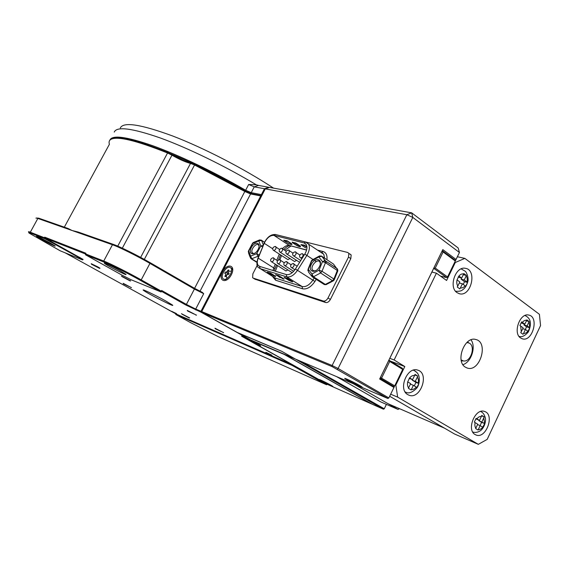 <?xml version="1.0" encoding="UTF-8"?>
<svg xmlns="http://www.w3.org/2000/svg" width="569" height="569" viewBox="0 0 569 569"><rect width="100%" height="100%" fill="white"/><g stroke="black" fill="none" stroke-linecap="round" stroke-linejoin="round"><path stroke-width="0.85" d="M194.584 288.362L245.097 190.949L245.652 190.266L251.235 192.663L261.399 194.626L261.591 195.636L251.42 193.666L245.097 190.949L194.84 164.469L191.34 163.132C186.056 161.738 179.655 158.9 172.137 154.612L168.168 152.634C139.078 140.97 120.692 136.29 113.011 138.594C123.772 132.997 188.979 157.94 245.097 190.949L251.42 193.666L261.733 195.736L261.918 195.387M191.34 163.132L190.508 163.417L194.399 164.903L244.983 191.554L250.566 193.958L251.42 193.666L251.235 192.663L254.251 186.867L248.66 184.484L245.652 190.266C214.762 172.286 178.993 155.188 152.841 145.764C126.233 136.553 111.901 134.704 109.853 140.216M265.076 189.285L264.457 188.73L268.76 187.265L258.511 185.43L254.251 186.867L264.457 188.73L261.399 194.626L262.131 194.968M248.66 184.484L256.292 184.818C225.374 166.205 188.04 148.032 160.344 137.983C132.072 128.16 116.709 126.19 114.248 132.093M268.895 187.656L268.76 187.265L269.18 187.557M256.292 184.818L258.511 185.43M273.54 188.119C244.122 168.78 203.908 147.99 172.855 136.062C140.884 124.284 123.366 121.588 120.308 127.975M187.265 310.411L196.355 315.126M194.121 314.06L187.514 310.951L194.121 314.06M123.16 283.319L131.347 287.601M129.049 286.52L123.352 283.782L129.049 286.52M248.93 339.629L258.916 344.871C261.064 346.429 249.556 340.731 247.963 339.451L248.93 339.629M255.808 343.242L250.623 340.632L255.808 343.242M262.551 246.839L260.78 246.014L263.155 245.36M263.333 244.919L261.562 240.459L258.767 240.907L260.78 246.014L256.69 253.667L250.644 256.114L251.79 258.746L257.849 256.313L256.69 253.667L259.229 254.948L259.4 254.628M248.233 251.74L248.71 250.965L248.561 253.041L250.104 257.16M259.201 240.082L253.639 242.394L252.451 243.482L248.482 250.901M256.982 261.989L250.488 258.191L250.644 256.114L248.71 250.965L252.75 243.411L258.767 240.907L259.656 239.89L261.463 240.282L264.429 242.316M258.106 249.45C254.535 256.434 247.743 254.428 251.349 247.565C254.841 240.68 261.704 242.494 258.106 249.45M259.087 246.341L258.653 245.125C256.754 242.188 250.58 249.051 252.088 252.401L253.191 253.475L254.606 253.383M226.903 279.891L223.923 279.23M231.149 268.113L232.045 268.66L232.749 270.197M229.976 267.373L230.808 267.907C234.257 271.057 226.242 282.324 223.105 278.746C219.947 276.086 226.163 265.801 229.976 267.373M228.482 274.564L227.564 274.258L225.63 276.634L224.876 276.37L225.68 274.82L225.744 273.689L224.698 273.298L225.36 272.018L226.27 272.323L228.197 269.955L228.958 270.204L228.091 272.885L229.151 273.276L228.482 274.564M228.197 269.955L228.624 270.844M225.36 272.018L227.692 273.241L228.518 273.148M227.138 274.315L227.692 273.241M224.876 276.37L225.801 276.299M440.434 276.057L446.558 277.587L447.462 277.188L455.435 260.744L447.561 276.961L435.257 268.084L443.109 251.982L455.3 261.015M394.502 386.294L402.696 369.395L394.502 386.294L393.727 386.408L380.625 378.641L381.614 378.065L389.715 361.45L402.696 369.395L402.482 368.371L388.89 360.184M294.493 358.555L250.438 339.885L238.354 333.078L281.833 351.365M442.205 250.915L442.867 251.057L441.942 251.441L443.109 251.982L442.867 251.057L455.435 260.744M447.462 277.188L446.558 277.587L434.247 268.724L434.09 267.544L441.942 251.441M394.715 385.846L380.448 377.489L388.549 360.874L389.331 360.76L389.715 361.45M294.472 358.548L281.968 351.443M433.592 268.561L434.247 268.724M380.448 377.489L380.625 378.641M435.257 268.084L434.481 268.205M91.239 263.703L97.676 266.804L100.016 268.212L99.611 268.397L91.445 264.208L99.611 268.397M327.666 384.495L244.563 337.723L284.216 354.437L371.664 403.983L327.666 384.495M321.528 381.017C326.329 383.741 335.105 387.852 332.474 386.138C330.048 384.445 317.594 378.321 319.394 379.701L321.528 381.017M249.115 340.312C254.343 343.278 262.828 347.225 260.118 345.419C257.551 343.591 244.656 337.204 246.413 338.633L249.115 340.312M214.954 328.192L223.503 332.609M221.497 331.684L215.174 328.69L221.497 331.684M121.361 276.043L130.564 280.858M121.972 276.57L130.209 280.972L121.972 276.57M181.44 313.683L189.555 317.9M182.123 314.23L189.235 318.007L182.123 314.23M457.071 292.672L459.553 293.782C471.16 296.883 477.405 269.941 465.442 268.326C455.641 265.808 448.265 287.238 457.071 292.672M407.824 394.651L408.976 395.199C420.391 399.964 429.766 373.449 417.838 370.17C407.383 365.967 397.731 389.495 407.824 394.651M475.129 434.552L476.004 434.972C486.004 439.382 495.087 414.573 484.617 411.494C475.343 407.511 466.082 429.958 475.129 434.552M520.599 337.979L522.491 338.861C532.662 341.99 539.32 316.876 528.793 315.084C520.002 312.424 512.598 333.071 520.599 337.979M465.399 367.169L467.234 368.029C479.845 372.546 488.999 342.36 475.876 339.529C464.702 335.682 454.951 361.336 465.399 367.169M436.423 273.177L446.573 280.46L455.292 262.501L464.845 258.383L539.405 314.308L540.55 325.568L487.185 439.389L478.316 444.346L397.66 397.134L395.832 385.035L404.808 366.543L394.132 359.971L436.423 273.177L431.885 272.053M405.455 392.418L405.981 392.297M414.246 370.469L413.933 370.021M462.924 364.651C471.267 362.24 476.296 346.77 471.004 339.842M454.659 262.359L455.292 262.501M394.132 359.971L389.786 358.342M404.808 366.543L391.052 361.365M395.832 385.035L395.235 384.793M390.668 394.203L397.66 397.134M478.316 444.346L454.546 434.005L389.673 396.244L444.489 428.158L388.179 403.77L353.463 383.812M464.845 258.383L457.391 256.733M467.604 341.848L468.244 342.517M461.857 360.938L461.367 361.002M466.779 342.581L468.806 342.943C476.097 345.525 470.926 362.581 463.351 360.917L461.132 359.914M457.028 279.912L458.899 276.05C460.349 274.358 461.943 273.653 463.671 273.945L463.842 273.554L466.409 275.446L466.239 275.83C467.249 277.508 467.505 279.55 466.993 281.954L467.59 282.444L465.741 286.278L465.143 285.794C463.707 287.48 462.128 288.191 460.399 287.928L459.83 288.888L457.241 287.025L457.81 286.065C456.779 284.386 456.523 282.338 457.028 279.912L459.809 281.925L457.81 286.065M408.386 388.307L408.592 387.916C407.489 386.308 407.191 384.295 407.703 381.87L409.623 377.894C411.152 376.102 412.817 375.284 414.623 375.44L415.014 374.395L417.738 376.066L417.347 377.105C418.428 378.712 418.72 380.718 418.208 383.122L418.848 383.534L416.949 387.482L416.302 387.069C414.801 388.855 413.144 389.687 411.337 389.559L411.131 389.95L408.386 388.307M475.122 422.589L474.333 422.134L476.111 418.371L476.893 418.827C478.266 417.113 479.767 416.302 481.395 416.387L481.751 415.398L484.162 416.878L483.806 417.866L484.674 423.564L482.74 427.191C481.381 428.898 479.887 429.716 478.259 429.652L478.067 430.022L475.641 428.564L475.833 428.194C474.866 426.75 474.631 424.887 475.122 422.589L477.732 424.168L475.833 428.194M528.025 331.378L527.854 331.25C526.531 332.872 525.102 333.59 523.572 333.398L523.032 334.302L520.742 332.652L521.275 331.741L520.656 326.037L519.902 325.539L521.631 321.876L522.385 322.374C523.722 320.745 525.159 320.041 526.688 320.255L526.851 319.885L529.127 321.556L529.732 327.737L528.025 331.378M399.573 408.706L397.98 409.41L353.441 383.805M463.244 284.415L464.56 281.691L467.59 282.444M466.993 281.954L464.247 279.955L466.239 275.83M464.247 279.955L461.11 279.173L461.644 278.063M463.308 274.692L466.409 275.446M458.159 277.025L461.672 278.077L463.671 273.945M461.672 278.077L458.899 276.05M460.399 287.928L462.391 283.796L465.143 285.794M462.391 283.796L459.29 283.013M417.347 377.105L415.299 381.344L418.208 383.122M417.738 376.066L414.829 374.957M409.623 377.894L412.568 379.687L414.623 375.44M412.568 379.687L409.168 378.271M414.289 385.853L415.953 382.404L418.848 383.534M408.592 387.916L410.647 383.655L407.703 381.87M410.42 384.132L413.386 385.305L411.337 389.559M416.302 387.069L413.386 385.305M480.072 425.598L481.616 422.319L484.674 423.564M481.616 422.319L478.856 420.633L484.496 423.45M481.915 421.885L483.806 417.866M484.162 416.878L481.609 415.861M481.395 416.387L479.496 420.413L476.893 418.827M477.547 424.552L480.151 425.626L478.259 429.652M480.151 425.626L482.74 427.191M529.732 327.737L526.56 326.841L523.949 324.942L527.129 325.831L529.568 327.609M528.971 321.926L527.129 325.831M523.949 324.942L524.376 324.038M526.425 320.816L529.127 321.556M521.183 322.929L524.846 324.166L526.688 320.255M522.385 322.374L524.846 324.166M525.329 329.458L526.56 326.841M521.275 331.741L523.124 327.822L520.656 326.037M527.854 331.25L525.415 329.479L523.572 333.398M525.415 329.479L522.705 328.711M397.98 409.41L380.796 401.934L336.62 376.635M464.56 281.691L461.11 279.173M457.291 287.061L457.504 286.627M415.299 381.344L412.297 380.177L412.539 379.672M415.953 382.404L412.297 380.177M479.496 420.413L475.912 418.848M478.856 420.633L479.048 420.228M301.186 361.521L384.274 408.762L386.401 404.374M295.581 359.131L383.47 409.211L384.253 408.819L386.408 404.374M295.411 359.06L285.105 354.814L372.595 404.395L383.47 409.211L384.253 408.819M265.282 188.88L269.592 187.414L411.671 212.849L406.849 214.719L412.802 217.422L338.1 368.484L332.132 365.497L201.746 311.584L265.282 188.88L406.849 214.719L332.132 365.497L332.097 366.592L201.952 312.58L201.746 311.584M231.334 274.763C236.263 265.246 227.323 262.465 222.557 271.833C217.628 281.171 226.426 284.301 231.334 274.763M231.547 270.851L229.556 271.449M226.512 276.562L226.917 278.526M347.495 380.312C353.946 384.068 365.952 389.438 361.13 386.394C356.855 383.563 342.111 376.593 345.106 378.805L347.495 380.312M332.097 366.592L387.866 398.485L295.275 359.003L281.669 351.272L237.287 332.481L201.952 312.58M442.803 249.613L442.326 250.659L455.57 260.481L459.439 252.487L458.159 247.949L411.671 212.849L412.802 217.422L459.439 252.487L456.054 259.457L442.803 249.613L379.665 379.011L393.933 387.453L388.847 397.93L338.1 368.484L337.36 369.231M456.054 259.457L455.228 260.403M393.933 387.453L394.289 386.742L380.049 378.3L379.665 379.011M387.866 398.485L388.847 397.93L387.866 398.485M394.289 386.742L388.819 398.001M442.326 250.659L380.049 378.3M322.061 380.768L331.3 385.597C333.363 387.041 322.395 381.65 320.852 380.462L322.061 380.768M328.491 384.146L323.505 381.628L328.491 384.146M348.491 379.985L359.885 385.882C363.42 388.278 349.899 381.87 347.047 379.8C346.137 379.146 346.621 379.21 348.491 379.985M354.914 383.307L357.282 384.765L353.491 383.15L349.658 380.931L354.914 383.307M353.491 383.15L353.762 382.709M65.158 252.821L176.006 313.946L292.544 364.857L243.013 337.012L241.519 336.087L242.245 336.265L248.731 339.032L201.191 312.267L185.693 304.934L161.475 291.321L161.119 292.004L140.507 280.432C128.167 273.483 110.336 264.521 103.971 262.067L85.471 254.763L122.378 275.346L131.133 279.763L161.119 292.004L161.61 290.46L161.475 291.321M85.521 253.994L45.186 238.141L83.024 259.386M171.639 311.293L176.554 313.661L171.639 311.293M265.837 352.311L271.897 355.177L265.837 352.311M165.714 300.944L172.364 304.97C176.689 308.334 146.325 292.907 143.459 290.29C140.607 288.106 155.472 295.204 165.714 300.944M79.873 257.352L79.56 257.935L44.866 238.738L30.541 233.084C28.713 232.372 28.265 232.387 29.197 233.141L60.172 250.787L82.221 259.791L83.074 259.293M79.56 257.935L82.768 259.869M44.709 237.145L44.389 237.735L44.866 238.738L45.186 238.141L44.709 237.145L85.876 253.241L85.471 254.763M185.693 304.934L186.412 304.415L161.61 290.46M161.247 291.143L141.219 279.884L149.946 263.383L194.406 289.052L186.412 304.415L195.7 309.088L195.907 310.077M201.191 312.267L200.978 311.271L195.7 309.088L203.695 293.682L202.315 292.352L194.378 288.248L149.953 262.572C137.734 255.474 119.903 246.619 113.423 244.421L78.202 232.045L72.099 230.516L112.456 244.748L103.729 261.043L85.528 253.895M201.782 311.769L201.277 311.848M292.971 364.992L292.238 365.476L175.743 314.458L176.006 313.946M49.645 242.679L55.051 245.943C57.12 247.707 37.654 237.6 36.494 236.306C37.113 236.163 41.494 238.283 49.645 242.679M44.389 237.735L30.313 232.209L37.86 218.439L72.099 230.516L67.931 228.439L38.713 218.176L35.925 218.147M120.372 270.929L125.692 274.194C129.12 276.897 106.915 265.602 104.568 263.447C102.377 261.733 112.762 266.641 120.372 270.929M194.378 288.248L194.406 289.052L203.695 293.682M200.011 291.25L250.566 193.958L260.723 195.935L200.978 311.271M222.18 272.629L222.991 271.057M327.275 384.274L292.95 365.028M175.743 314.458L190.651 322.666L218.155 336.62L326.542 384.736L292.238 365.476M28.621 232.003C28.13 231.512 28.699 231.583 30.313 232.209L30.541 233.084M149.953 262.572L149.946 263.383C137.399 256.107 119.092 247.01 112.456 244.748L113.423 244.421M103.971 262.067L103.729 261.043C110.251 263.547 128.566 272.743 141.219 279.884L140.507 280.432M261.619 195.956L260.723 195.935L261.456 196.277M326.542 384.736L327.253 384.317M36.366 218.019L38.713 218.176M117.747 246.135L167.556 152.983C136.197 140.451 117.299 135.92 110.848 139.391C109.163 140.429 108.679 142.058 109.397 144.291L64.325 227.166M168.168 152.634L167.556 152.983L171.966 155.188L172.137 154.612M140.643 257.394L190.508 163.417C185.409 162.073 179.228 159.327 171.966 155.188L122.314 248.176M337.63 271.335L337.303 270.488L333.903 279.023L334.252 279.841M333.775 280.503L332.467 280.688L325.34 284.429L326.57 284.379M321.35 255.993L321.734 256.263L318.825 256.953L322.509 261.584L319.038 270.168L311.919 274.009L313.441 276.776L320.575 272.956L319.038 270.168L322.011 271.271L325.475 262.672L322.509 261.584L325.44 260.887L321.734 256.263L333.491 264.073L337.858 270.04M307.786 270.51L308.334 269.293L308.419 271.918L311.414 275.88M319.017 256.199L312.488 259.791L311.3 261.242L308.021 269.301M312.488 276.961L323.882 284.287L325.34 284.429L313.441 276.776L311.997 276.648L311.919 274.009L308.334 269.293L311.776 260.83L318.825 256.953L319.529 255.915L321.627 256.199L325.525 261.015L325.475 262.672L337.303 270.488L337.246 268.71L325.44 260.887L337.339 268.838L337.794 270.908L334.401 279.429L333.164 280.922L326.037 284.664L324.28 284.571M319.458 266.605C315.61 274.272 307.459 271.868 311.35 264.336C315.098 256.775 323.334 258.952 319.458 266.605M320.361 263.924L319.956 262.089C317.779 257.885 309.913 266.264 312.516 269.991L313.725 270.908L315.959 270.624M304.187 245.09L303.889 245.467L304.671 245.879L304.187 245.09L300.987 244.585M257.231 265.332L252.842 273.874L252.643 277.743L253.205 278.106L323.341 301.037C325.098 301.335 326.656 300.311 328.021 297.964L348.513 257.06L348.854 253.404L347.695 252.465L275.168 234.442M317.481 250.097L323.121 251.541C326.158 252.551 327.417 255.268 326.912 259.699M326.499 261.591L326.023 263.034M316.243 279.372L314.927 281.463C310.923 287.181 306.783 289.621 302.502 288.782L275.552 280.19L272.423 276.314M254.955 279.18L325.717 302.53C327.467 302.829 329.024 301.805 330.39 299.465L350.824 258.632L351.165 254.976L350.006 254.037M305.958 244.158L304.159 242.956L306.278 244.627C307.488 247.159 306.99 250.332 304.778 254.13L295.403 269.03C292.452 273.269 289.422 275.112 286.307 274.557L259.649 266.413L258.205 265.439C256.996 263.724 256.996 261.285 258.198 258.127L264.208 243.29C266.889 237.842 270.133 235.203 273.938 235.367L304.159 242.956L305.702 242.045L308.64 244.201L306.684 242.408M287.544 278.39L284.159 277.43L288.575 280.204L292.502 281.897L287.544 278.39L284.109 277.323M278.917 275.709L275.624 274.784L283.867 279.187L278.917 275.709L275.581 274.685M270.51 273.099L267.302 272.195L274.272 276.185L275.453 276.548L275.176 276.015L270.51 273.099L267.309 272.11M291.904 244.492L291.627 243.738L287.053 240.73L283.782 240.203M300.496 246.711L300.233 245.95L295.923 243.105L292.274 242.366M304.507 245.502L301.058 244.834L303.882 245.282M292.743 281.691L288.789 280.062L289.216 279.528L290.304 280.126M284.087 278.981L280.225 277.388L280.638 276.854L281.577 277.38M275.659 276.342L271.875 274.777L272.281 274.251L273.056 274.692M291.193 244.044L291.371 244.535L290.176 244.229L288.113 243.248L283.846 240.445L286.982 240.979L291.975 244.307M296.598 245.417L298.817 246.462M305.34 247.671L305.695 247.892M290.994 246.036L284.671 250.268M278.198 263.767L292.217 272.679M271.641 261.847L285.972 270.958L287.843 269.898M273.739 250.488L287.964 259.663L289.891 258.49M280.275 252.28L294.557 261.527L296.534 260.317M275.368 271.214L277.544 265.588M279.806 259.912L281.555 255.524M259.258 254.969L257.849 256.313L258.539 256.747M261.157 240.054L264.471 242.23M228.226 272.971L229.051 273.469M227.394 271.505L228.077 271.918M226.27 272.323L227.92 273.319M225.68 274.82L226.355 275.225M461.139 268.895L465.2 271.221C465.862 271.313 468.522 276.221 468.052 280.773C466.9 285.297 465.015 288.362 462.398 289.962C461.559 290.901 459.482 291.356 456.182 291.321L455.662 291.179M413.364 370.163L415.818 371.45M413.407 370.149L413.741 370.277C416.494 371.97 417.966 373.364 418.158 374.452C419.289 375.327 420.463 383.342 416.835 388.022C412.511 392.397 408.883 393.812 405.946 392.283L405.128 391.92M472.718 431.999L472.875 432.063C475.207 432.732 477.448 432.44 479.596 431.195C484.34 428.756 486.488 420.42 485.186 417.397C484.262 414.296 482.747 412.326 480.641 411.487L481.523 411.942M524.917 315.525C527.904 316.805 533.459 320.532 528.288 332.026C524.767 335.995 521.702 337.438 519.084 336.364L518.992 336.336M524.924 315.525L525.792 315.866M243.397 336.756L243.013 337.012M194.84 164.469L144.32 259.4M333.903 279.023L322.011 271.271L320.575 272.956L332.467 280.688L333.903 279.023M304.237 245.374L306.947 247.423M306.947 247.117L304.92 245.772M328.021 297.964L330.39 299.465M350.824 258.632L348.513 257.06M323.341 301.037L325.717 302.53M253.205 278.106L255.46 279.486M321.741 252.465L323.121 251.541M324.209 260.638L324.43 259.628M324.6 258.17L323.782 254.293L320.489 252.103M273.604 277.053L275.147 278.013L275.552 280.19M275.261 264.144L273.753 267.921L258.198 258.127L257.864 258.411C256.477 263.347 256.647 266.37 258.376 267.48L275.147 278.013L302.096 286.527L302.502 288.782M259.649 266.413L260.069 268.625L286.726 276.854L302.096 286.527C305.816 287.203 309.401 285.083 312.858 280.168L314.927 281.463M286.307 274.557L286.726 276.854C290.41 277.516 293.995 275.339 297.487 270.332L312.858 280.168L314.188 278.056M316.172 261.541L314.586 260.495M313.042 259.485L306.869 255.424C309.472 250.95 310.062 247.209 308.64 244.201L323.782 254.293L322.011 252.593M295.403 269.03L297.487 270.332L306.869 255.424L304.778 254.13M305.838 242.081L275.439 234.499L273.938 235.367L289.337 245.459C287.125 245.075 284.813 246.171 282.409 248.745M275.51 234.52L275.439 234.506C270.872 234.236 267.053 237.166 263.98 243.312M257.977 258.141L264.208 243.29L272.665 248.738M292.502 281.513L292.502 281.897M286.399 278.042L291.399 280.837L291.264 281.506M284.763 277.53L288.575 280.204M283.86 278.817L283.867 279.187M277.85 275.382L282.793 278.149L282.658 278.81M276.221 274.877L280.012 277.53M275.439 276.185L275.453 276.548M274.4 275.531L274.272 276.185M267.892 272.295L271.662 274.919M306.591 249.955L289.337 245.459L306.556 250.097M291.627 243.738L287.053 240.73M295.923 243.105L292.317 242.195M306.926 246.804L304.735 245.346M304.948 245.716L304.244 245.253M279.287 254.059L276.797 260.296M276.477 264.912L274.891 268.888L273.753 267.921L273.013 270.495M269.514 272.793L274.379 275.517M292.238 242.045L292.281 242.543M295.389 242.849L295.489 243.411L300.233 245.95M296.911 245.616L300.005 246.775L300.532 246.519L300.012 246.107L300.048 246.775M274.151 270.844L274.614 269.55M287.281 278.312L289.216 279.528M278.725 275.659L280.638 276.854M270.375 273.063L272.281 274.251M286.911 241.228L283.789 240.381M296.641 245.445L292.338 242.607L295.489 243.411L299.799 246.256M299.955 246.754L298.725 246.434M305.382 247.7L300.994 244.762M286.876 254.094L286.463 253.802C284.159 251.157 289.429 248.902 289.201 250.666C289.436 252.544 288.661 253.689 286.876 254.094M288.782 250.36L292.893 253.07M293.675 255.965L293.248 255.645C290.979 253.212 295.93 250.595 296.036 252.515C296.264 254.414 295.475 255.566 293.675 255.965M295.596 252.188L299.806 254.976M300.617 257.864L300.162 257.529C297.9 255.004 302.907 252.472 303.007 254.4C303.234 256.327 302.431 257.48 300.617 257.864M302.552 254.051L304.145 255.14M278.127 263.753L277.75 263.483C275.389 261.249 280.41 258.369 280.425 260.303C280.688 262.188 279.92 263.34 278.127 263.753M280.033 260.026L284.123 262.672M271.577 261.832L271.214 261.584C268.845 259.144 274.009 256.612 273.838 258.404C274.102 260.268 273.348 261.413 271.577 261.832M273.469 258.148L277.459 260.716M273.682 250.474L273.305 250.211C271.008 247.799 276.036 245.275 275.944 247.088C276.178 248.923 275.424 250.054 273.682 250.474M275.56 246.818L279.471 249.371M280.211 252.266L279.82 251.989C277.516 249.556 282.53 247.024 282.509 248.859C282.743 250.716 281.975 251.854 280.211 252.266M282.103 248.575L286.115 251.199M291.641 267.707L291.221 267.409C288.931 264.969 293.988 262.266 293.995 264.215C294.258 266.15 293.469 267.316 291.641 267.707M293.576 263.902L297.153 266.242M284.813 265.709L284.422 265.424C282.11 263.02 287.167 260.317 287.139 262.238C287.402 264.144 286.627 265.303 284.813 265.709M286.733 261.946L290.93 264.663M196.028 315.233L196.497 315.077M131.012 287.708L131.432 287.573M251.192 258.817L256.946 262.416M252.515 243.347L253.063 242.7M253.283 253.497L252.387 252.935M230.808 267.907L232.045 268.66M223.183 332.716L223.631 332.566M130.209 280.972L130.685 280.823M189.235 318.007L189.655 317.865M458.963 293.625L459.553 293.782M408.464 394.986L408.976 395.199M475.62 434.808L476.004 434.972M522.058 338.733L522.491 338.861M466.68 367.83L467.234 368.029M468.806 342.943L467.49 341.941M463.351 360.917L461.352 360.945M345.611 378.62L345.106 378.805M311.449 260.837L311.89 260.211M314.045 270.979L312.516 269.991M351.165 254.976L348.854 253.404M321.528 252.43L320.639 252.202M259.898 266.491L258.205 265.439M283.682 249.627C286.506 246.718 288.703 245.459 290.268 245.851M280.496 254.841L278.476 259.898M291.94 244.314L290.226 244.25L288.355 243.397M299.621 262.323L286.947 254.115M300.752 260.524L293.76 255.979M301.919 258.675L300.709 257.885M294.913 269.763L291.726 267.729M293.661 271.313L284.891 265.73"/></g></svg>
